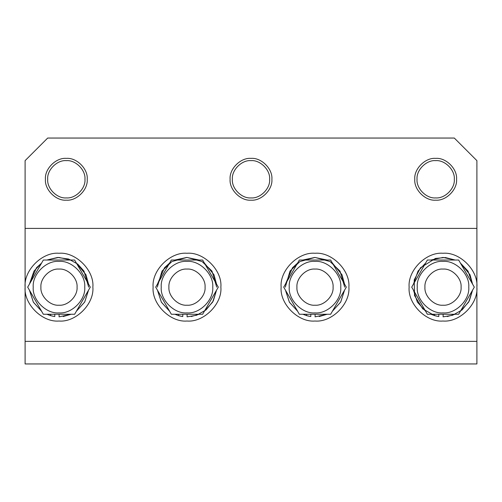 <?xml version="1.0" encoding="UTF-8"?>
<svg xmlns="http://www.w3.org/2000/svg" width="502" height="502" viewBox="0 0 502 502"><rect width="100%" height="100%" fill="white"/><g stroke="black" fill="none" stroke-linecap="round" stroke-linejoin="round"><path stroke-width="0.75" d="M251 197.913C260.218 198.748 270.471 188.495 269.637 179.277C270.471 170.059 260.218 159.805 251 160.64C241.782 159.805 231.529 170.059 232.363 179.277C231.529 188.495 241.782 198.748 251 197.913M271.896 179.277C272.831 189.618 261.341 201.107 251 200.172C240.659 201.107 229.169 189.618 230.104 179.277C229.169 168.936 240.659 157.446 251 158.381C261.341 157.446 272.831 168.936 271.896 179.277M66.327 197.913C75.545 198.748 85.798 188.495 84.963 179.277C85.798 170.059 75.545 159.805 66.327 160.64C57.109 159.805 46.855 170.059 47.69 179.277C46.855 188.495 57.109 198.748 66.327 197.913M87.222 179.277C88.157 189.618 76.668 201.107 66.327 200.172C55.986 201.107 44.496 189.618 45.431 179.277C44.496 168.936 55.986 157.446 66.327 158.381C76.668 157.446 88.157 168.936 87.222 179.277M435.673 197.913C444.891 198.748 455.145 188.495 454.31 179.277C455.145 170.059 444.891 159.805 435.673 160.64C426.455 159.805 416.202 170.059 417.036 179.277C416.202 188.495 426.455 198.748 435.673 197.913M456.569 179.277C457.504 189.618 446.014 201.107 435.673 200.172C425.332 201.107 413.843 189.618 414.777 179.277C413.843 168.936 425.332 157.446 435.673 158.381C446.014 157.446 457.504 168.936 456.569 179.277M25.1 228.41L476.9 228.41L476.9 160.64L454.31 138.05L47.69 138.05L25.1 160.64L25.1 341.36L476.9 341.36L476.9 363.95L25.1 363.95L25.1 341.36M476.9 228.41L476.9 341.36M443.015 305.216C434.073 306.025 424.134 296.086 424.943 287.144C424.134 278.202 434.073 268.263 443.015 269.072C451.957 268.263 461.896 278.202 461.087 287.144C461.896 296.086 451.957 306.025 443.015 305.216M315.005 305.216C306.063 306.025 296.124 296.086 296.933 287.144C296.124 278.202 306.063 268.263 315.005 269.072C323.947 268.263 333.886 278.202 333.077 287.144C333.886 296.086 323.947 306.025 315.005 305.216M186.995 305.216C178.053 306.025 168.114 296.086 168.923 287.144C168.114 278.202 178.053 268.263 186.995 269.072C195.937 268.263 205.876 278.202 205.067 287.144C205.876 296.086 195.937 306.025 186.995 305.216M58.985 305.216C50.043 306.025 40.104 296.086 40.913 287.144C40.104 278.202 50.043 268.263 58.985 269.072C67.927 268.263 77.866 278.202 77.057 287.144C77.866 296.086 67.927 306.025 58.985 305.216M443.015 321.029C459.782 322.541 478.412 303.911 476.9 287.144C478.412 270.377 459.782 251.747 443.015 253.259C426.248 251.747 407.618 270.377 409.13 287.144C407.618 303.911 426.248 322.541 443.015 321.029M315.005 321.029C331.772 322.541 350.402 303.911 348.89 287.144C350.402 270.377 331.772 251.747 315.005 253.259C298.238 251.747 279.608 270.377 281.12 287.144C279.608 303.911 298.238 322.541 315.005 321.029M186.995 321.029C203.762 322.541 222.392 303.911 220.88 287.144C222.392 270.377 203.762 251.747 186.995 253.259C170.228 251.747 151.598 270.377 153.11 287.144C151.598 303.911 170.228 322.541 186.995 321.029M58.985 321.029C75.752 322.541 94.382 303.911 92.87 287.144C94.382 270.377 75.752 251.747 58.985 253.259C42.218 251.747 23.588 270.377 25.1 287.144C23.588 303.911 42.218 322.541 58.985 321.029M460.416 311.221L468.673 302.11L472.564 290.175L469.288 300.999L462.072 309.935L452.616 315.256L443.109 316.85L443.109 314.252M472.564 284.113L470.004 274.732L460.416 263.067L468.008 271.093L472.564 284.113M430.867 260.036L443.015 257.438L455.163 260.036L445.374 257.532L435.416 258.43L420.519 267.742L414.2 279.928L414.526 295.571L422.759 308.874L434.694 315.664L434.694 314.252M447.219 316.549L455.163 314.252M425.614 263.067L418.022 271.093L413.466 284.113M413.466 290.175L417.357 302.11L425.614 311.221M430.867 314.252L434.839 315.702M435.868 315.978L438.811 316.549L438.811 314.252M434.694 315.664L438.811 316.549M319.209 316.549L327.153 314.252L315.099 316.85L315.099 314.252M332.406 311.221L340.764 301.947L344.554 290.175L340.663 302.11L332.406 311.221M344.554 284.113L341.994 274.732L332.406 263.067M327.153 260.036L314.817 257.438L302.857 260.036M297.604 263.067L292.509 267.742L285.456 284.113M285.456 290.175L289.441 302.273L297.604 311.221L289.347 302.11L285.456 290.175M306.829 315.702L302.857 314.252L306.684 315.664L306.684 314.252M344.711 287.144L339.998 271.093L330.103 261.561L315.005 257.438L299.907 261.561L290.012 271.093L285.299 287.144M307.858 315.978L310.801 316.549L310.801 314.252M306.684 315.664L310.801 316.549M204.396 311.221L212.653 302.11L216.544 290.175L213.268 300.999L206.052 309.935L196.596 315.256L187.089 316.85L187.089 314.252M216.544 284.113L213.984 274.732L204.396 263.067M199.143 260.036L186.807 257.438L174.847 260.036M169.594 263.067L164.499 267.742L157.446 284.113M157.446 290.175L161.431 302.273L169.594 311.221L161.337 302.11L157.446 290.175M178.819 315.702L174.847 314.252L178.674 315.664L178.674 314.252M191.199 316.549L199.143 314.252M216.701 287.144L211.988 271.093L202.093 261.561L186.995 257.438L171.897 261.561L162.002 271.093L157.289 287.144M179.804 315.965L182.791 316.549L182.791 314.252M178.674 315.664L182.791 316.549M63.189 316.549L71.133 314.252L59.079 316.85L59.079 314.252M76.386 311.221L84.744 301.947L88.534 290.175L84.643 302.11L76.386 311.221M88.534 284.113L85.974 274.732L76.386 263.067M71.133 260.036L58.797 257.438L46.837 260.036L57.573 257.47L68.592 259.032L77.766 264.127L83.978 271.093L88.691 287.144M41.584 263.067L36.489 267.742L29.436 284.113L33.992 271.093L41.584 263.067M29.436 290.175L33.421 302.273L41.584 311.221L33.327 302.11L29.436 290.175M50.809 315.702L46.837 314.252L50.664 315.664L50.664 314.252M51.794 315.965L54.781 316.549L54.781 314.252M50.664 315.664L54.781 316.549M417.262 287.144C416.114 274.406 430.277 260.243 443.015 261.391C455.753 260.243 469.916 274.406 468.768 287.144C469.916 299.882 455.753 314.045 443.015 312.897C430.277 314.045 416.114 299.882 417.262 287.144M411.715 287.144L427.365 314.252L458.665 314.252L474.315 287.144L458.665 260.036L427.365 260.036L411.715 287.144L417.068 296.412M289.252 287.144C288.104 274.406 302.267 260.243 315.005 261.391C327.743 260.243 341.906 274.406 340.758 287.144C341.906 299.882 327.743 314.045 315.005 312.897C302.267 314.045 288.104 299.882 289.252 287.144M283.705 287.144L299.355 314.252L330.655 314.252L346.305 287.144L330.655 260.036L299.355 260.036L283.705 287.144L289.058 296.412M161.242 287.144C160.094 274.406 174.257 260.243 186.995 261.391C199.733 260.243 213.896 274.406 212.748 287.144C213.896 299.882 199.733 314.045 186.995 312.897C174.257 314.045 160.094 299.882 161.242 287.144M218.295 287.144L202.645 260.036L171.345 260.036L155.695 287.144L171.345 314.252L202.645 314.252L218.295 287.144M33.232 287.144C32.084 274.406 46.247 260.243 58.985 261.391C71.723 260.243 85.886 274.406 84.738 287.144C85.886 299.882 71.723 314.045 58.985 312.897C46.247 314.045 32.084 299.882 33.232 287.144M27.685 287.144L43.335 314.252L74.635 314.252L90.285 287.144L74.635 260.036L43.335 260.036L27.685 287.144L33.038 296.412"/></g></svg>
